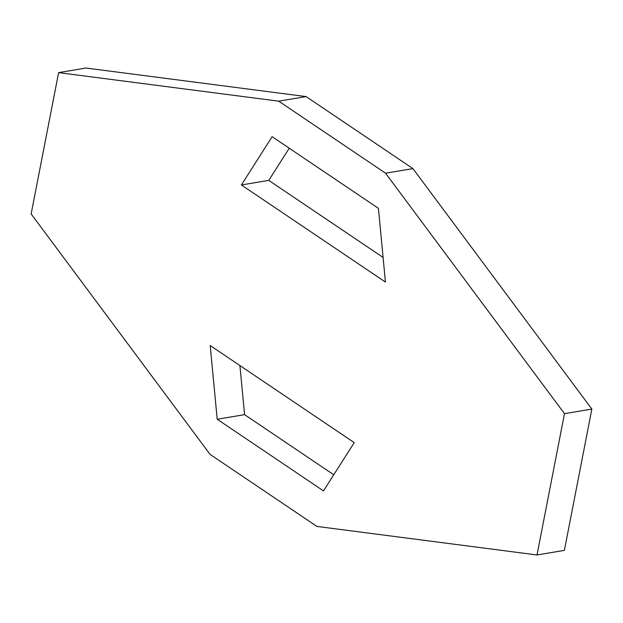 <?xml version="1.0" encoding="UTF-8"?>
<svg xmlns="http://www.w3.org/2000/svg" width="623" height="623" viewBox="0 0 623 623"><rect width="100%" height="100%" fill="white"/><g stroke="black" fill="none" stroke-linecap="round" stroke-linejoin="round"><path stroke-width="0.93" d="M58.617 72.626L278.722 101.175L306.103 96.588L85.99 68.032L58.617 72.626L31.15 213.93L210.068 454.393L316.897 526.412L537.01 554.968L564.477 413.664L591.85 409.07L412.932 168.607L385.559 173.202L564.477 413.664M278.722 101.175L385.559 173.202M306.103 96.588L412.932 168.607M537.01 554.968L564.383 550.374L591.85 409.07M239.91 365.553L244.574 414.653L217.201 419.248L210.192 345.524L354.222 442.618L323.501 490.916L217.201 419.248M333.764 474.781L244.574 414.653M241.405 184.969L272.126 136.678L378.426 208.347L385.435 282.071L241.405 184.969L268.778 180.382L383.09 257.447M268.778 180.382L289.236 148.219"/></g></svg>
